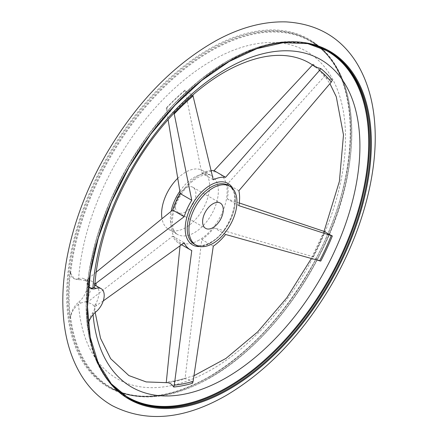 <?xml version="1.0" encoding="UTF-8"?>
<svg xmlns="http://www.w3.org/2000/svg" width="438" height="438" viewBox="0 0 438 438"><rect width="100%" height="100%" fill="white"/><g stroke="black" fill="none" stroke-linecap="round" stroke-linejoin="round"><path stroke-width="0.33" stroke-dasharray="2.19 1.64" d="M90.195 288.034L87.523 282.855L87.545 281.858A14.607 8.437 120 0 0 88.586 286.206M78.544 279.8A189.085 109.171 -60 0 1 281.711 43.105A189.085 109.171 -60 0 1 281.711 306.343A189.085 109.171 -60 0 1 78.544 304.246L80.614 303.074L78.796 302.028A14.607 8.437 120 0 0 70.469 318.262A200.024 115.484 120 0 1 70.469 271.998L70.622 273.098L74.186 278.814L78.544 279.8L80.614 279.668L78.796 278.623A14.607 8.437 120 0 1 73.491 278.415L74.186 278.814M78.544 304.246C74.099 307.87 71.46 312.185 70.622 317.189L70.469 318.262M80.614 303.074L86.927 301.366L91 288.987L88.531 281.388L80.614 279.668M96.114 272.239L87.003 279.712A181.934 105.043 120 0 0 86.927 280.95M225.575 234.472L214.056 227.82L313.236 256.783C314.615 257.96 317.112 259.406 320.736 261.114M192.523 383.239C190.47 380.025 187.973 378.585 185.022 378.908L201.776 239.52A40.822 23.57 120 0 0 214.056 227.82M213.29 246.172L201.776 239.52M103.248 300.928L94.498 306.846C93.387 304.629 90.885 303.189 87.003 302.521L172.665 236.191A40.822 23.57 120 0 0 178.814 243.145A40.822 23.57 120 0 0 180.259 243.873L180.051 245.767M184.184 242.838L172.665 236.191M315.36 67.041L313.236 64.216L312.803 64.643A181.343 104.698 -60 0 1 324.416 76.398L324.848 75.966L325.779 77.597L332.343 80.291M213.29 179.772L201.776 173.125L185.022 90.135C187.979 92.84 190.475 94.279 192.523 94.466L192.797 95.008M185.022 90.135A181.934 105.043 120 0 0 166.243 108.027L168.093 119.634M166.555 382.664L166.243 382.708A181.934 105.043 120 0 0 171.422 382.035A181.934 105.043 120 0 0 185.022 378.908M313.236 256.783A181.934 105.043 120 0 0 324.848 231.631M191.773 250.52L180.259 243.873M87.003 279.712C90.89 280.342 93.387 281.782 94.498 284.043L94.92 283.884M174.067 113.07L173.738 112.358C171.652 112.205 169.15 110.765 166.243 108.027M211.028 170.563A40.822 23.57 120 0 0 201.776 173.125M177.664 178.348A33.945 19.6 -60 0 1 202.57 170.53A33.945 19.6 -60 0 1 207.771 197.735A33.945 19.6 -60 0 1 185.597 227.645A33.945 19.6 -60 0 1 168.625 229.326A33.945 19.6 -60 0 1 162 218.617M185.597 211.855A14.607 8.437 -60 0 1 178.293 212.583A14.607 8.437 -60 0 1 178.293 195.709A14.607 8.437 -60 0 1 192.901 187.278A14.607 8.437 -60 0 1 195.14 198.983A14.607 8.437 -60 0 1 185.597 211.855M173.738 112.358A181.934 105.043 -60 0 1 192.523 94.466M238.874 190.749L227.355 184.097L324.416 76.398M87.545 281.858A200.024 115.484 120 0 0 87.545 328.122L87.523 326.945C87.967 321.738 89.768 316.942 92.927 312.551L94.055 310.838L94.756 307.443L95.166 312.48M94.767 286.167L94.422 285.28A181.934 105.043 -60 0 1 94.498 284.043M86.927 301.366A181.934 105.043 120 0 0 87.003 302.521M94.498 306.846A181.934 105.043 -60 0 1 94.422 305.697L94.756 307.443M324.848 75.966A181.934 105.043 120 0 0 313.236 64.216M239.274 202.975L227.355 199.011A40.822 23.57 120 0 0 227.355 184.097M238.874 205.657L227.355 199.011M95.982 285.729C100.039 288.675 100.039 294.665 95.982 303.704L94.422 305.697M94.422 285.28L94.816 285.373M88.284 323.534A14.607 8.437 120 0 0 87.545 328.122M70.469 271.998A14.607 8.437 120 0 0 73.491 278.415M78.796 302.028A14.607 8.437 120 0 0 86.675 289.244A14.607 8.437 120 0 0 84.096 278.825A14.607 8.437 120 0 0 78.796 278.623M70.622 273.098A199.744 115.325 -60 0 1 223.32 44.556A199.744 115.325 -60 0 1 351.665 140.253A199.744 115.325 -60 0 1 210.569 377.441A199.744 115.325 -60 0 1 70.622 317.189M87.239 280.961A181.343 104.698 -60 0 1 87.332 279.411M166.276 108.367A181.343 104.698 -60 0 1 185.071 90.469M185.071 378.317A181.343 104.698 -60 0 1 166.276 382.117M324.416 231.483A181.343 104.698 -60 0 1 312.803 256.646M211.226 242.444A33.945 19.6 -60 0 1 194.253 244.125C198.573 246.561 204.004 245.975 210.547 242.373C231.346 231.855 242.855 191.433 228.198 185.329A33.945 19.6 -60 0 1 233.399 212.529A33.945 19.6 -60 0 1 211.226 242.444M233.142 189.085A35.467 20.476 -60 0 1 210.273 243.134A35.467 20.476 -60 0 1 199.98 246.528M179.848 191.269A33.945 19.6 -60 0 1 211.324 175.583A33.945 19.6 -60 0 1 216.525 202.789A33.945 19.6 -60 0 1 194.352 232.698A33.945 19.6 -60 0 1 177.379 234.379A33.945 19.6 -60 0 1 171.149 211.275M199.087 240.101A39.655 22.896 -60 0 1 171.077 222.46A39.655 22.896 -60 0 1 201.568 174.034A39.655 22.896 -60 0 1 227.103 192.977A39.655 22.896 -60 0 1 199.087 240.101M128.285 398.049A200.237 115.605 -60 0 1 127.759 397.748A200.237 115.605 -60 0 1 127.759 166.539A200.237 115.605 -60 0 1 327.991 50.928A200.237 115.605 -60 0 1 328.516 51.235M87.523 282.855A199.744 115.325 -60 0 1 310.701 44.282M113.36 386.097A199.744 115.325 -60 0 1 87.523 326.945M128.81 398.356A200.237 115.605 -60 0 1 128.81 167.141A200.237 115.605 -60 0 1 329.042 51.536L306.436 42.946L281.875 41.955L255.272 47.988L227.629 60.794L200.002 79.875L173.443 104.501L148.975 133.732L127.535 166.429L109.943 201.349L96.869 237.144L88.826 272.447L86.116 305.91L88.848 336.242L96.929 362.303L110.064 383.075L128.81 398.356M208.696 377.255A200.845 115.955 -60 0 1 85.706 202.279A200.845 115.955 -60 0 1 331.686 60.263A200.845 115.955 -60 0 1 208.696 377.255M209.112 376.998A200.237 115.605 -60 0 1 108.991 386.913A200.237 115.605 -60 0 1 108.991 155.704A200.237 115.605 -60 0 1 309.228 40.093A200.237 115.605 -60 0 1 339.921 200.549A200.237 115.605 -60 0 1 209.112 376.998M210.163 377.605A200.237 115.605 -60 0 1 110.042 387.52A200.237 115.605 -60 0 1 110.042 156.311A200.237 115.605 -60 0 1 310.279 40.701A200.237 115.605 -60 0 1 340.972 201.151A200.237 115.605 -60 0 1 210.163 377.605M93.091 314.621A189.085 109.171 -60 0 1 92.927 312.551M96.13 306.058A179.794 103.806 -60 0 1 95.982 303.704M87.332 302.231A181.343 104.698 -60 0 1 87.239 300.786M95.873 311.883L94.055 310.838M89.872 287.87L90.567 288.275M178.814 243.145L181.529 244.716M168.625 229.326L177.379 234.379C173.087 231.916 171.592 225.565 172.895 215.315C174.642 205.767 178.852 196.788 185.531 188.389C190.585 182.339 195.693 178.228 200.85 176.049C205.964 174.258 209.457 174.105 211.324 175.583L202.57 170.53M178.293 212.583L205.636 228.368M192.901 187.278L220.248 203.062M208.816 376.97C248.762 353.176 282.822 316.767 310.985 267.728C364.126 176.35 363.047 68.021 309.228 40.093L310.279 40.701C361.465 67.797 365.768 166.051 320.036 254.341C293.739 307.142 252.354 353.712 210.454 377.633C171.57 399.451 138.096 402.746 110.042 387.52L108.991 386.913C136.705 402.018 169.977 398.706 208.816 376.97M325.779 77.597L329.918 83.658M324.065 231.363L311.33 258.551M193.952 375.744L171.422 382.035M84.096 278.825L88.531 281.388"/><path stroke-width="0.66" d="M88.586 286.206A14.607 8.437 120 0 0 90.567 288.275A14.607 8.437 120 0 0 95.873 288.478L94.055 287.432L92.927 288.105L90.195 288.034M312.803 64.643L214.056 170.639L225.575 177.291L319.603 70.337L320.736 68.547A181.934 105.043 -60 0 1 332.343 80.291L331.238 82.114L238.874 190.749A40.822 23.57 120 0 1 238.874 205.657L332.343 235.962A181.934 105.043 -60 0 1 320.736 261.114L225.575 234.472A40.822 23.57 120 0 1 213.29 246.172L193.125 381.356L192.523 383.239A181.934 105.043 -60 0 1 173.738 387.033L174.297 385.166L191.773 250.52A40.822 23.57 120 0 1 190.327 249.797A40.822 23.57 120 0 1 184.184 242.838L103.248 300.928M320.736 68.547L315.36 67.041C306.945 60.488 296.959 56.683 285.395 55.637C270.536 54.307 253.996 57.865 235.781 66.297C199.887 82.935 161.721 120.078 135.024 165.11C110.989 206.063 97.57 246.419 94.767 286.167L94.055 287.432M192.797 95.008L213.29 179.772A40.822 23.57 120 0 1 225.575 177.291M180.051 245.767L166.243 382.708C169.156 382.39 171.658 383.836 173.738 387.033M332.343 235.962C328.741 234.204 326.239 232.759 324.848 231.631L239.274 202.975M94.498 284.043L96.13 283.205L184.184 216.711L172.665 210.065L96.114 272.239M184.184 216.711A40.822 23.57 120 0 1 191.773 200.27L180.259 193.618A40.822 23.57 120 0 0 172.665 210.065M191.773 200.27L174.067 113.07M168.093 119.634L180.259 193.618M214.056 170.639A40.822 23.57 120 0 0 211.028 170.563M212.939 243.435A33.945 19.6 -60 0 1 195.967 245.116A33.945 19.6 -60 0 1 195.967 205.92A33.945 19.6 -60 0 1 229.912 186.32A33.945 19.6 -60 0 1 235.118 213.52A33.945 19.6 -60 0 1 212.939 243.435M162 218.617A33.945 19.6 -60 0 1 177.664 178.348M212.939 227.645A14.607 8.437 -60 0 1 205.636 228.368A14.607 8.437 -60 0 1 205.636 211.499A14.607 8.437 -60 0 1 220.248 203.062A14.607 8.437 -60 0 1 222.488 214.773A14.607 8.437 -60 0 1 212.939 227.645M94.422 285.28L96.431 285.948M96.426 285.948L101.173 288.686A14.607 8.437 120 0 1 103.751 299.099A14.607 8.437 120 0 1 95.873 311.883A14.607 8.437 120 0 0 88.284 323.534M101.173 288.686A14.607 8.437 120 0 0 95.873 288.478M319.603 70.337A179.794 103.806 -60 0 1 331.238 82.114M195.967 245.116L194.253 244.125A33.945 19.6 -60 0 1 194.253 204.924A33.945 19.6 -60 0 1 228.198 185.329L229.912 186.32M199.98 246.528A35.467 20.476 -60 0 1 186.008 220.856A35.467 20.476 -60 0 1 212.49 184.048A35.467 20.476 -60 0 1 233.142 189.085M171.149 211.275A33.945 19.6 -60 0 1 179.848 191.269M174.297 113.836A179.794 103.806 -60 0 1 193.125 95.906M193.125 381.356A179.794 103.806 -60 0 1 174.297 385.166M331.238 235.677A179.794 103.806 -60 0 1 319.603 260.884M328.516 51.235A200.237 115.605 -60 0 1 358.541 211.861A200.237 115.605 -60 0 1 227.875 387.833A200.237 115.605 -60 0 1 128.285 398.049M310.701 44.282A199.744 115.325 -60 0 1 361.755 197.116A199.744 115.325 -60 0 1 227.47 387.197A199.744 115.325 -60 0 1 113.36 386.097M228.926 388.44A200.237 115.605 -60 0 1 128.81 398.356L111.29 383.814L98.26 363.173L90.223 337.2L87.512 306.89L90.239 273.421L98.304 238.08L111.4 202.23L129.024 167.261L150.497 134.515L174.992 105.251L201.568 80.597L229.189 61.501L256.788 48.695L283.298 42.667L307.695 43.636L329.042 51.536A200.237 115.605 -60 0 1 359.735 211.987A200.237 115.605 -60 0 1 228.926 388.44M229.342 389.174A200.845 115.955 -60 0 1 106.346 214.198A200.845 115.955 -60 0 1 352.333 72.182A200.845 115.955 -60 0 1 229.342 389.174M92.927 288.105A189.085 109.171 -60 0 1 295.562 51.345A189.085 109.171 -60 0 1 297.161 313.269A189.085 109.171 -60 0 1 93.091 314.621M95.982 285.729A179.794 103.806 -60 0 1 96.13 283.205M181.529 244.716L190.327 249.797M226.326 395.372C267.689 370.729 302.872 333.668 331.878 284.18C361.109 233.722 377.26 176.421 375.032 128.898C373.932 102.919 367.657 80.691 356.209 62.212C340.364 37.263 317.024 23.827 286.189 21.9C263.61 21.259 240.363 27.441 216.443 40.433C173.339 64.654 136.651 102.47 106.385 153.886C77.198 204.113 60.97 261.19 62.968 308.653C63.953 334.862 70.179 357.288 81.638 375.941C89.582 388.61 99.749 398.498 112.139 405.599C146.117 422.977 184.179 419.571 226.326 395.372M95.166 312.48L100.554 338.339L110.661 358.684L128.881 375.574L146.199 381.925L166.555 382.664M329.918 83.658L336.28 96.771L343.485 134.964L339.395 181.381L324.065 231.363M311.33 258.551L286.797 297.818L257.686 331.856L225.97 358.41L193.952 375.744"/></g></svg>
